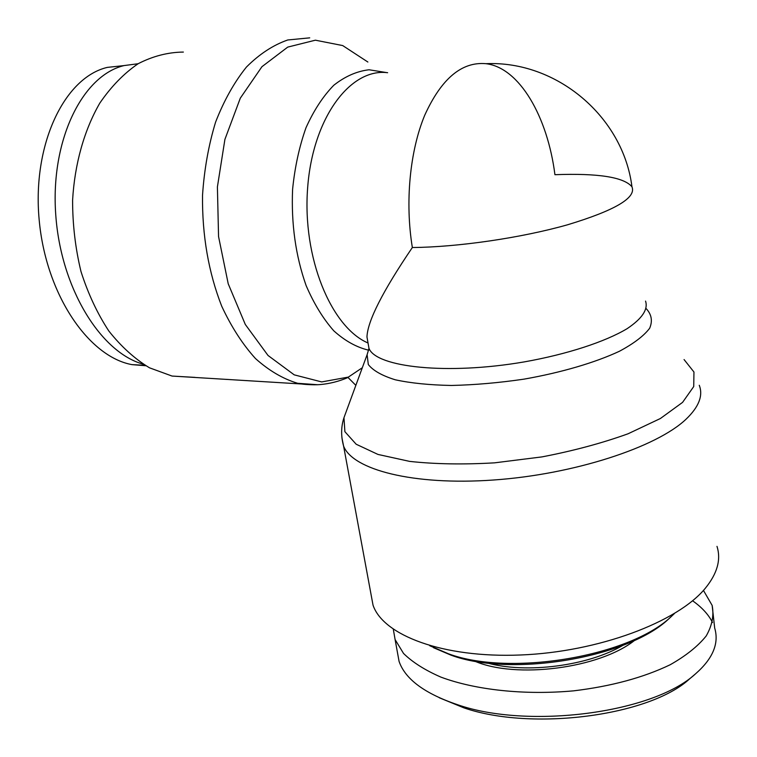 <?xml version="1.0" encoding="UTF-8"?>
<svg xmlns="http://www.w3.org/2000/svg" width="757" height="757" viewBox="0 0 757 757"><rect width="100%" height="100%" fill="white"/><g stroke="black" fill="none" stroke-linecap="round" stroke-linejoin="round"><path stroke-width="1.14" d="M362.329 367.722L347.927 377.383L355.847 385.36M195.003 377.383L172.057 376.059L149.517 367.817C134.822 358.95 121.252 346.678 108.828 331.008C97.369 313.568 88.086 293.744 80.99 271.536C75.388 248.391 72.587 224.621 72.596 200.217C74.669 163.881 84.245 130.062 99.81 103.113C111.137 86.563 123.93 73.42 138.171 63.702C152.923 56.122 167.988 52.242 183.374 52.072M387.631 72.71C350.453 67.846 312.792 117.685 307.654 187.679C302.157 257.569 331.102 327.156 367.921 342.949L368.101 343.366M412.347 247.52C404.938 202.318 409.821 151.097 424.734 115.225C441.331 78.719 461.713 61.535 485.89 63.683C519.491 67.61 547.576 116.786 554.928 174.697C598.106 173.098 623.777 177.119 631.953 186.761C636.561 197.719 615.11 210.389 567.599 224.772C521.374 237.906 457.72 247.16 412.347 247.52C382.692 291.246 367.571 321.053 366.965 336.941L368.981 348.371C376.182 367.325 447.122 375.188 524.222 361.903C567.078 354.295 605.146 341.833 627.156 328.652C642.154 318.574 648.285 309.386 645.551 301.097M716.983 546.365C721.213 559.555 717.333 573.513 705.325 588.246C677.562 622.207 598.219 651.985 520.485 654.994C442.675 658.174 383.108 635.218 373.031 605.155L370.939 593.867M674.373 613.596L672.377 615.479C631.764 656.177 510.284 676.947 448.39 653.764L429.654 645.683M433.477 647.68L450.964 655.136C511.59 677.827 630.127 657.568 669.954 617.703L672.377 615.479M439.306 697.765L463.719 707.786C531.357 731.338 649.686 716.065 689.703 678.783L695.579 673.796C652.733 713.473 527.932 729.246 457.72 704.767C424.819 693.677 405.269 679.237 399.081 661.429L397.255 651.399M622.916 645.333C588.161 665.971 526.011 673.919 487.234 662.952M474.431 661.041C515.687 679.18 599.591 668.488 634.877 640.185M393.318 629.294L395.097 639.551L403.528 653.442C412.537 662.28 424.989 670.172 440.886 677.108C475.226 689.93 524.336 695.361 573.683 690.838C611.192 686.325 643.355 677.629 670.163 664.76C685.937 655.827 697.945 646.223 706.196 635.975C712.119 625.594 714.097 615.413 712.148 605.401L703.442 590.413M692.56 600.765C701.843 607.275 708.495 614.514 712.517 622.5M712.138 605.373L714.684 628.026C719.254 643.374 712.886 658.628 695.579 673.796M138.115 63.739L124.101 65.566C82.068 75.568 50.331 140.821 55.744 214.676C60.815 288.549 100.899 352.639 143.196 364.164M145.798 365.745L132.059 364.647C88.749 356.888 45.865 294.615 39.165 219.804C32.116 145.032 64.146 77.526 107.314 67.392L123.959 65.604M309.727 37.85L287.764 39.97C273.163 45.06 259.386 54.088 246.422 67.07C234.254 82.21 223.977 100.549 215.613 122.066C208.601 145.022 204.239 169.464 202.516 195.401C202.119 235.446 208.516 272.369 221.697 306.169C231.349 326.892 242.628 344.359 255.525 358.591C269.028 370.675 283.08 378.907 297.662 383.297L317.836 384.736M348.381 377.081L321.678 381.925L294.218 374.847L268.025 355.468L245.306 324.469L228.217 283.78L218.555 236.562L217.401 186.922L224.914 139.373L240.3 98.173L261.941 66.701L287.736 47.104L315.376 40.187L342.703 45.571L367.874 62.027M341.927 437.887L343.593 446.072C352.601 469.652 412.925 485.701 493.346 480.023C573.674 474.478 656.612 447.359 686.145 419.113C698.91 406.869 703.291 395.589 699.269 385.275M684.063 359.556L693.951 372.009L693.734 386.543L682.577 402.374L660.397 418.507L628.083 433.77C602.089 443.148 573.361 450.86 541.927 456.906L494.586 462.839C463.388 464.656 435.057 464.173 409.594 461.382L377.98 454.437L356.178 444.236L344.889 431.679L343.971 417.694L345.372 413.88M387.016 72.653L369.056 69.767C356.85 71.196 345.097 76.353 333.799 85.248C323.05 96.253 313.777 110.427 305.979 127.782C299.289 146.631 294.833 167.136 292.599 189.288C291.123 223.826 295.637 255.913 306.121 285.569C313.909 303.652 323.144 318.744 333.809 330.837C345.012 340.924 356.661 347.378 368.744 350.207M368.981 348.371L367.117 354.692L368.309 364.533C373.05 370.589 382.02 375.671 395.22 379.777C410.748 383.156 429.493 385.048 451.446 385.464C474.724 384.935 498.91 382.824 523.995 379.143C561.259 372.595 595.021 362.66 619.472 351.239C633.893 343.479 643.952 335.815 649.667 328.235C652.752 320.949 651.597 314.41 646.194 308.629M172.057 376.059L301.892 384.007C302.601 384.244 312.669 385.133 319.681 384.622C329.598 383.771 339.041 381.396 348.031 377.478M373.031 605.155L343.593 446.072C340.877 436.155 341 426.693 343.971 417.694L367.098 354.721M631.953 186.761C623.087 116.55 556.584 60.513 485.89 63.683M450.964 655.136L448.39 653.764M457.72 704.767L463.719 707.786M395.097 639.542L399.081 661.438M145.06 365.309L132.059 364.619"/></g></svg>
